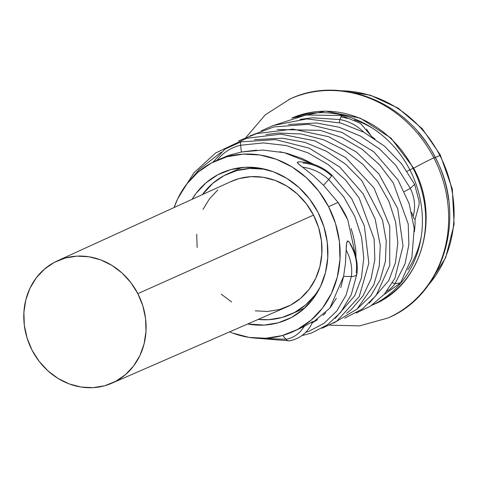 <?xml version="1.0" encoding="UTF-8"?>
<svg xmlns="http://www.w3.org/2000/svg" width="478" height="478" viewBox="0 0 478 478"><rect width="100%" height="100%" fill="white"/><g stroke="black" fill="none" stroke-linecap="round" stroke-linejoin="round"><path stroke-width="0.72" d="M428.533 284.858A115.168 103.111 -114.1 0 0 439.88 155.475L440.525 155.236L439.88 155.475A115.168 103.111 65.9 0 1 436.348 274.527M435.416 157.471A115.168 103.111 65.9 0 1 448.675 200.168A115.168 103.111 -114.1 0 0 435.416 157.471L435.416 157.471A115.168 103.111 -114.1 0 0 418.405 132.364A115.168 103.111 65.9 0 1 435.416 157.471L439.88 155.475L435.416 157.471M373.055 128.522A96.431 86.333 -114.1 0 0 354.282 119.847M291.879 118.054A101.778 91.119 65.9 0 1 413.123 168.346L409.849 169.81L413.123 168.346A101.778 91.119 -114.1 0 0 291.879 118.054L325.614 111.111L360.287 118.162L391.046 138.136L413.649 168.148C440.835 217.514 421.763 284.739 374.196 304.223A101.778 91.119 -114.1 0 0 413.123 168.346L413.649 168.154L413.123 168.346A101.778 91.119 65.9 0 1 375.32 303.709M409.849 169.81A101.778 91.119 65.9 0 1 371.86 305.257A101.778 91.119 -114.1 0 0 409.849 169.81L407.059 171.297L409.849 169.81A101.778 91.119 -114.1 0 0 293.163 117.69A101.778 91.119 65.9 0 1 409.849 169.81M192.066 199.326A80.328 71.915 65.9 0 1 221.768 172.839A80.328 71.915 65.9 0 1 317.99 212.304A80.328 71.915 65.9 0 1 287.26 319.543A80.328 71.915 65.9 0 1 247.718 323.976L264.25 325.088L278.256 322.787L291.347 317.547L303.022 309.565L312.833 299.144L320.397 286.692L325.44 272.681L327.753 257.654L327.251 242.191L323.953 226.877L317.99 212.304L309.583 199.033L299.061 187.579L286.83 178.372L273.356 171.775L259.16 168.035L244.778 167.3L230.778 169.6L217.687 174.84L206.012 182.823L196.201 193.237L192.066 199.326M415.065 219.504A93.742 83.925 65.9 0 1 414.402 231.693A93.742 83.925 -114.1 0 0 415.065 219.504L413.936 218.476L411.666 212.435L413.936 218.476L415.065 219.504L419.092 204.662L419.075 201.13L414.623 184.347M340.796 287.738L343.598 276.344L345.409 263.725L346.526 243.631L347.596 240.996L349.173 241.94M330.376 307.485L336.345 298.23M323.062 315.325L325.733 312.779M350.111 244.013A43.151 34.207 48 0 1 356.218 272.119L356.887 273.972L356.176 275.214A6.698 3.412 -171.7 0 1 351.342 276.517L346.084 295.105L336.793 310.981L324.06 323.313L308.645 331.409L305.645 332.383L308.645 331.409L324.06 323.313L336.793 310.981L346.084 295.105L351.342 276.517L343.598 276.344L329.826 308.185L312.289 322.895L317.631 319.615M312.881 321.604L311.447 322.184L312.666 321.557M309.66 323.242L307.778 324.359L309.66 323.242M304.175 326.414L307.778 324.359L304.175 326.414A43.151 32.665 70.3 0 1 285.969 339.29L282.659 335.454L285.969 339.29A6.698 4.338 80.5 0 0 289.477 340.85A6.698 4.338 -99.5 0 1 285.969 339.29A43.151 32.665 -109.7 0 0 304.175 326.414L292.733 331.792A93.742 83.925 65.9 0 1 229.589 331.881L232.529 333.041L249.104 337.402L265.876 338.257L282.217 335.58L297.495 329.462L311.118 320.146L322.566 307.987L331.403 293.456L337.283 277.109L339.978 259.572L339.392 241.521L335.544 223.65L328.583 206.645A93.742 83.925 65.9 0 1 292.733 331.792M347.165 218.47C345.546 214.526 342.517 209.173 338.071 202.409L328.583 206.645L338.071 202.409L323.498 185.255L313.281 175.707L298.039 163.572L297.4 162.144L298.397 161.857M303.13 163.04A43.151 38.939 32.5 0 1 331.176 175.575L331.929 175.175L331.678 175.808A6.698 0.58 133 0 1 328.685 179.495A43.151 38.939 -147.5 0 0 302.502 167.151L313.281 175.707L323.498 185.255L328.685 179.495A6.698 0.58 -47 0 0 331.678 175.808L331.929 175.175C322.286 166.446 311.088 162.006 298.338 161.857L297.346 162.532L299.312 164.743L302.502 167.151A43.151 38.939 32.5 0 1 328.685 179.495L343.7 196.846L354.801 216.42L361.565 237.184L363.764 258.042L361.416 277.885L354.76 295.673L335.215 318.384L354.76 295.673L361.416 277.885L363.764 258.042L361.565 237.184L354.801 216.42L343.7 196.846L328.685 179.495L323.498 185.255L338.071 202.409L347.829 219.958L356.026 257.744L355.859 252.509C356.026 250.388 355.118 244.676 353.128 235.367L351.115 228.526M375.039 139.026A93.742 83.925 -114.1 0 0 371.579 136.505L361.32 124.25L359.534 122.948L341.471 115.527L306.04 114.971L272.532 125.792M256.596 150.14L241.354 152.01L228.466 155.475L216.301 160.596A93.742 83.925 65.9 0 1 328.583 206.645L318.778 191.158L306.5 177.786L292.225 167.049L276.499 159.347L259.93 154.986L243.153 154.125L226.817 156.808L211.539 162.926L197.916 172.241L186.462 184.4L177.631 198.932L174.082 207.542A93.742 83.925 65.9 0 1 216.301 160.596M228.466 155.475L241.354 152.01L240.649 145.24A43.151 42.124 -127.3 0 0 217.179 160.202A43.151 42.124 52.7 0 1 240.649 145.24L263.36 142.922L286.191 145.533L308.113 152.882L328.159 164.552L345.439 179.901L359.211 198.107L374.16 239.114L374.83 259.757L371.006 279.027L363.005 295.912L351.342 309.505L346.61 313.281L351.342 309.505L363.005 295.912L371.006 279.027L374.83 259.757L374.16 239.114L359.211 198.107L345.439 179.901L328.159 164.552L308.113 152.882L286.191 145.533L263.36 142.922L240.649 145.24L241.354 152.01L262.816 150.05L284.326 152.697L313.843 164.39L302.042 158.487L287.302 153.438L279.779 151.747M366.507 129.197L371.579 136.505M407.818 269.771A96.431 86.333 -114.1 0 0 421.261 236.502M439.88 155.475A115.168 103.111 -114.1 0 0 341.913 90.826A115.168 103.111 65.9 0 1 439.88 155.475M427.816 285.832L445.663 257.69L454.1 224.331L452.313 189.031L440.399 155.344M410.321 188.38A43.151 36.943 37 0 1 413.064 216.391A43.151 36.943 -143 0 0 410.321 188.38L404.322 191.612L410.321 188.38L395.85 165.43L379.663 149.028L360.448 136.057L339.045 127.208L316.406 122.983L288.628 124.459L316.406 122.983L339.045 127.208L360.448 136.057L379.663 149.028L395.85 165.43L410.321 188.38L414.54 184.424M356.887 273.978C358.297 262.96 355.71 252.259 349.119 241.862L347.817 240.906L347.01 241.79L346.293 245.758L346.156 250.054A43.151 34.207 48 0 1 351.342 276.517A6.698 3.412 8.3 0 0 356.176 275.214L356.887 273.978L351.258 294.675L340.748 312.331L327.382 324.885L311.262 333.142L301.905 335.598M351.342 276.517A43.151 34.207 -132 0 0 346.156 250.054L345.409 263.725L343.598 276.344L351.342 276.517M339.213 122.613L339.924 119.566L312.475 117.815L299.999 119.381L312.475 117.815L339.924 119.566A43.151 41.329 35.6 0 1 363.788 132.239A43.151 41.329 -144.4 0 0 339.924 119.566L339.213 122.613M311.722 322.566L310.097 322.979M347.291 118.448A43.151 41.329 35.6 0 0 341.728 117.05L341.429 115.694L339.924 119.566M240.649 145.24A6.698 1.326 -102.8 0 1 240.936 141.912L240.936 141.912A6.698 1.326 77.2 0 0 240.649 145.24M357.944 308.226L370.838 295.78L380.13 279.899L385.393 261.317L386.242 241.014L382.514 220.065L361.798 180.63L345.612 164.235L326.402 151.257L304.994 142.408L282.355 138.184L254.577 139.66L282.355 138.184L304.994 142.408L326.402 151.257L345.612 164.235L361.798 180.63L382.514 220.065L386.242 241.014L385.393 261.317L380.13 279.899L370.838 295.78L357.944 308.226M221.135 152.231L199.559 169.206L191.959 177.918L199.559 169.206L221.135 152.231M223.883 157.686L226.99 156.001M369.267 303.183L388.805 280.472L395.467 262.685L397.815 242.842L395.617 221.983L388.853 201.22L377.745 181.646L362.736 164.289L344.441 150.086L323.666 139.797L301.331 133.989L278.429 133.015L265.941 134.587L278.429 133.015L301.331 133.989L323.666 139.797L344.441 150.086L362.736 164.289L377.745 181.646L388.853 201.22L395.617 221.983L397.815 242.842L395.467 262.685L388.805 280.472L369.267 303.183M229.53 156.109L232.655 154.131M392.504 282.779L394.995 283.717L405.057 263.826L408.881 244.551L408.206 223.913L393.263 182.907L379.49 164.701L362.205 149.351L342.164 137.682L320.236 130.333L277.306 129.52L320.236 130.333L342.164 137.682L362.205 149.351L379.49 164.701L393.263 182.907L408.206 223.913L408.881 244.551L405.057 263.826L394.995 283.717A43.151 33.012 56.6 0 1 386.774 291.275A43.151 33.012 -123.4 0 0 394.995 283.717L392.504 282.779M262.069 338.376L285.969 339.29L262.069 338.376M289.931 340.73A6.698 4.338 -99.5 0 1 289.477 340.85M394.995 283.717L400.373 282.886M413.183 168.459A13.39 0.376 -27.3 0 1 423.771 162.807A13.39 0.376 -27.3 0 1 433.851 157.836A119.966 107.401 -114.1 0 0 288.832 99.508A119.966 107.401 65.9 0 1 433.851 157.836A13.39 0.376 152.7 0 0 423.771 162.807A13.39 0.376 152.7 0 0 413.183 168.459M389.289 317.392A119.966 107.401 -114.1 0 0 433.851 157.836A119.966 107.401 65.9 0 1 389.289 317.392M245.883 137.509L265.302 114.81L290.158 98.904C340.993 74.705 408.547 102.746 435.165 157.346A13.39 0.376 152.7 0 0 433.851 157.836A13.39 0.376 -27.3 0 1 435.165 157.346C467.09 215.279 444.707 294.609 387.963 317.99L359.516 325.882L329.647 325.177M111.81 383.231L286.818 306.93A68.629 61.447 -114.1 0 0 313.508 215.112L137.849 293.647A66.956 59.947 65.9 0 1 111.81 383.231A66.956 59.947 65.9 0 1 32.038 350.147L39.047 361.207L47.812 370.755L58.011 378.427L69.238 383.93L81.075 387.043L93.061 387.658L104.73 385.74L115.64 381.372L125.373 374.716L133.553 366.034L139.863 355.656L144.063 343.975L145.987 331.451L145.569 318.557L142.82 305.795L137.849 293.647L130.847 282.588L122.075 273.034L111.876 265.362L100.649 259.865L88.812 256.752L76.827 256.136L65.157 258.054L54.247 262.422L44.514 269.072L36.334 277.76L30.024 288.138L25.83 299.814L23.9 312.343L24.318 325.237L27.067 338L32.038 350.147A66.956 59.947 65.9 0 1 57.217 260.946A66.956 59.947 65.9 0 1 137.849 293.647L313.508 215.112L318.605 227.558L321.419 240.643L321.849 253.86L319.878 266.7L315.57 278.668L309.105 289.31L300.722 298.206L290.744 305.03L279.564 309.505L267.596 311.471L255.318 310.843M258.162 319.424L268.612 319.692L282.038 317.488L294.585 312.463L305.777 304.815L315.181 294.824L319.925 287.678A77 68.94 65.9 0 1 290.672 314.381L301.564 309.517A77 68.94 -114.1 0 0 304.862 307.922L301.295 309.636M290.672 314.381A77 68.94 65.9 0 1 258.168 319.424M267.304 169.804L263.731 169.146L249.946 168.441L236.526 170.646L223.979 175.671L212.788 183.319L202.433 194.588A77 68.94 65.9 0 1 227.892 173.753L238.785 168.889A77 68.94 -114.1 0 1 242.173 167.497L238.528 169.003M227.892 173.753A77 68.94 65.9 0 1 267.31 169.804M197.139 247.49L196.709 234.274M202.989 209.466L209.46 198.824L217.843 189.921M230.653 181.688L239 178.623L250.962 176.663L263.247 177.29L275.376 180.487L286.89 186.121L297.34 193.984L306.326 203.771L313.508 215.112A68.629 61.447 -114.1 0 0 230.862 181.592L57.217 260.946M231.675 302.012L221.224 294.149M371.83 305.281L374.196 304.223M440.525 155.236L422.289 128.785L398.264 108.207L370.33 95.17L340.706 90.706M261.185 130.858L273.296 125.505L306.78 118.932L340.904 123.073L363.913 132.31L384.497 146.166L401.657 163.858L414.623 184.341M331.929 175.175L351.718 198.758L364.373 225.927L368.843 263.205L359.175 296.707L336.709 321.192L322.082 328.255M212.985 162.173L224.947 149.136L241.043 141.858L275.513 139.612L309.278 148.174L339.81 167.049L363.143 193.823L375.14 218.99L380.267 245.304L379.287 265.893L373.802 284.882L357.006 309.123L333.429 323.188M178.27 197.611L193.99 172.749L215.536 153.038L246.6 138.291L280.855 134.151L314.978 140.885L345.696 157.597L373.91 187.866L389.761 226.225L389.719 265.523L376.15 295.41L362.461 308.943L344.775 318.127M238.474 140.998L256.698 133.595L292.859 129.114L328.81 136.756L356.337 151.992L378.791 173.777L397.744 208.617L403.02 245.973L394.858 278.363L384.414 294.125L370.51 306.153L356.134 313.054M249.827 135.931L273.954 126.927L308.226 124.298L341.931 132.394L373.844 151.837L397.959 179.847L409.132 203.628L414.205 228.448L411.875 257.744L400.546 282.946L383.894 294.711M312.899 321.569C308.017 332.294 300.202 338.723 289.441 340.856L256.483 338.215"/></g></svg>
